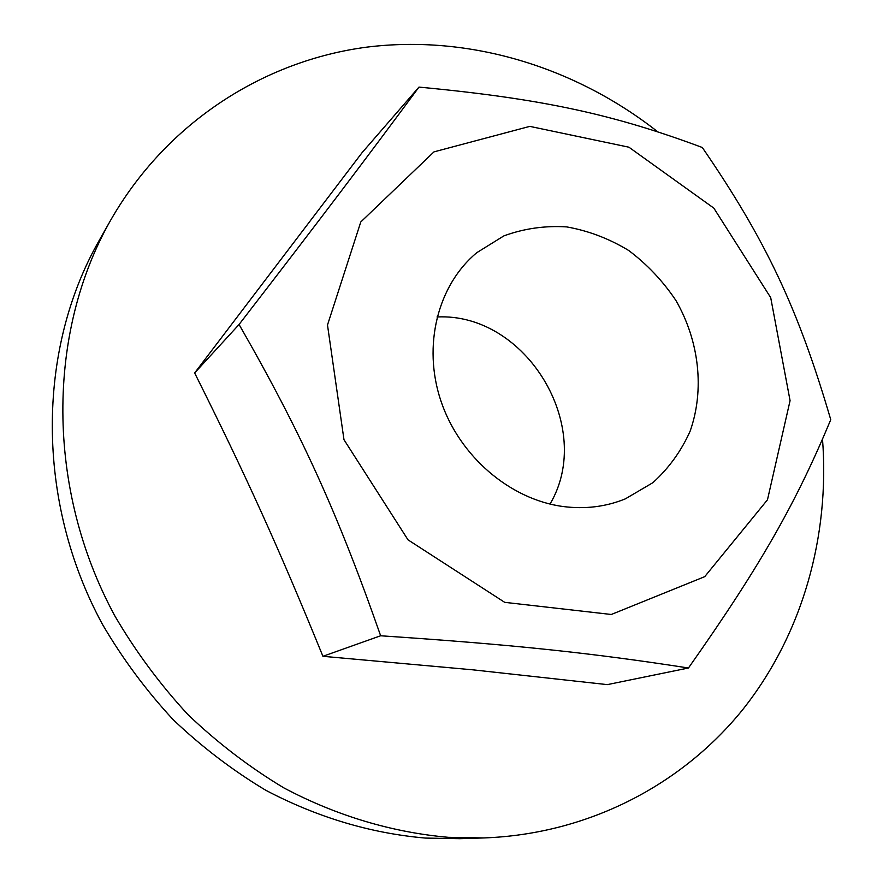 <?xml version="1.0" encoding="UTF-8"?>
<svg xmlns="http://www.w3.org/2000/svg" width="883" height="883" viewBox="0 0 883 883"><rect width="100%" height="100%" fill="white"/><g stroke="black" fill="none" stroke-linecap="round" stroke-linejoin="round"><path stroke-width="1.32" d="M239.072 324.48C320.816 218.565 365.385 159.624 418.972 87.097C543.773 98.874 614.182 114.669 702.305 147.494C765.594 239.712 798.044 308.134 830.76 419.679C796.334 502.14 761.676 564.082 688.453 668.001C592.846 653.177 516.069 644.844 380.65 635.771C337.218 511.897 301.213 432.99 239.072 324.48L194.646 372.968L362.063 152.693L418.972 87.097M327.494 325.01L343.984 439.712L408.023 539.855L504.701 602.338L611.312 614.48L704.733 576.654L767.482 499.789L790.075 400.65L770.704 297.626L713.828 208.123L628.906 147.196L529.8 126.379L433.983 151.865L360.783 221.964L327.494 325.01M380.65 635.771L322.924 656.301C277.814 545.804 246.478 476.688 194.646 372.968M688.453 668.001L607.361 684.623L473.001 669.844L322.924 656.301M550.01 504.072C595.517 427.262 526.213 312.461 437.041 316.964M563.177 506.533C510.032 499.524 459.381 456.246 440.882 400.871C422.317 345.507 437.825 284.977 476.787 252.681L503.862 235.893C523.983 228.52 544.954 225.518 566.776 226.909C588.497 230.783 609.149 238.653 628.696 250.485C647.118 264.337 662.835 280.982 675.881 300.419C699.226 340.948 704.766 389.701 690.12 431.202C681.179 451.169 668.762 468.321 652.868 482.692L625.396 498.84C605.937 506.787 585.197 509.348 563.177 506.533M822.526 439.27C829.865 535.716 802.89 633.806 742.857 709.457C682.382 784.479 588.707 834.159 483.796 837.945L448.321 837.316C392.416 832.426 336.434 815.815 283.84 787.879C249.547 767.294 217.615 742.901 188.024 714.678C160.132 684.546 135.761 651.654 114.9 616.003C45.497 488.299 46.92 331.986 110.75 220.055C167.03 121.909 264.249 60.607 366.942 47.119C470.021 34.349 575.517 67.251 657.625 131.71M483.796 837.945L459.944 838.684L425.463 838.077C370.584 833.298 317.394 817.371 265.871 790.329C232.659 770.44 201.743 746.875 173.123 719.623C146.159 690.517 122.594 658.751 102.439 624.314C35.419 500.948 36.931 349.679 98.995 240.816L110.75 220.055"/></g></svg>
